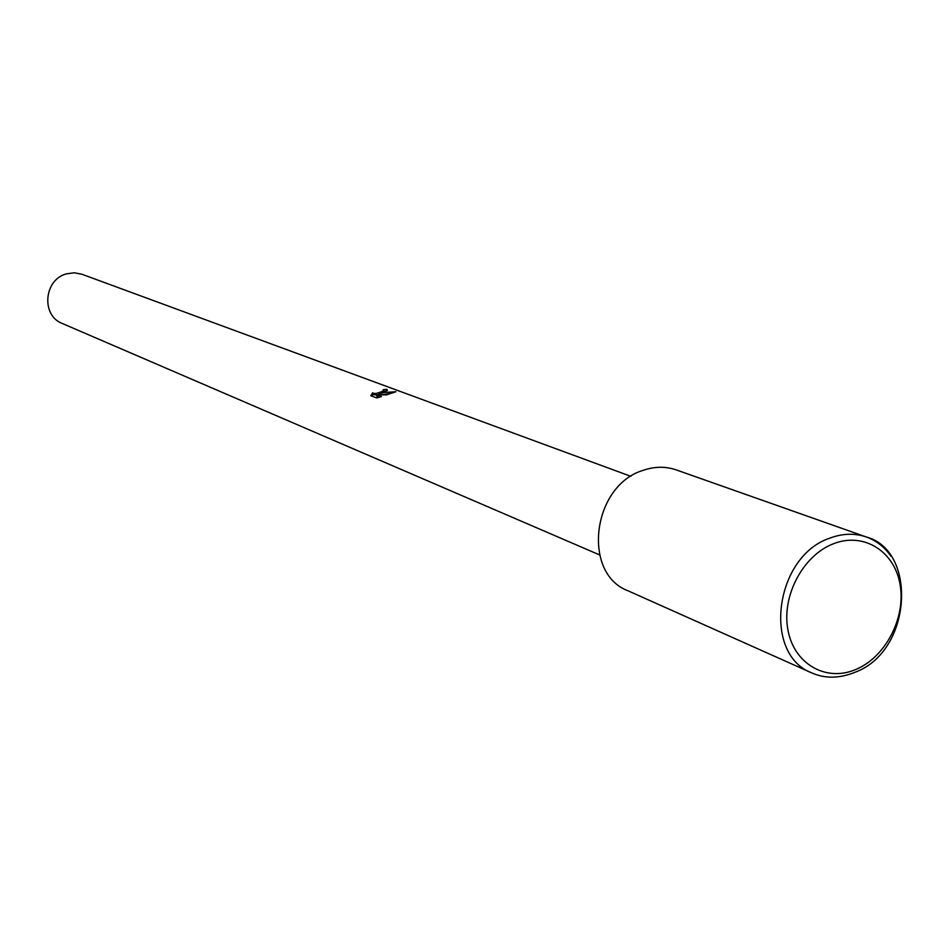 <?xml version="1.0" encoding="UTF-8"?>
<svg xmlns="http://www.w3.org/2000/svg" width="950" height="950" viewBox="0 0 950 950"><rect width="100%" height="100%" fill="white"/><g stroke="black" fill="none" stroke-linecap="round" stroke-linejoin="round"><path stroke-width="1.43" d="M383.206 392.255L378.991 393.787L383.931 392.528L395.901 391.744L386.258 394.915L376.592 394.725L381.449 396.566L376.782 397.943L370.821 395.675L372.661 392.777C373.837 394.024 376.817 393.644 381.591 391.649L383.705 390.402L383.218 389.714L386.674 389.251L387.446 390.248L383.206 392.255M630.907 476.342L81.926 274.253L74.302 272.781L66.524 273.837C43.914 279.454 40.897 315.554 62.284 323.475L599.557 554.895M379.192 394.713L378.991 393.787M390.818 393.431L381.912 394.761M379.181 397.29L376.96 396.447L376.592 394.725M386.151 391.056L384.014 391.341M379.121 394.381L378.029 394.713M376.663 395.058L373.041 394.488L371.771 396.043M373.041 394.488L372.721 393.062M386.971 390.628L386.674 389.251M812.072 673.039C825.253 678.763 839.574 678.514 855.047 672.268C912.214 651.427 917.546 550.561 866.364 536.999L676.246 469.906C665.511 466.224 654.384 466.402 642.853 470.428C592.159 485.83 581.697 573.456 628.009 590.793L812.072 673.039C761.983 654.491 774.701 556.047 830.086 538.056C842.674 533.378 854.774 533.021 866.364 536.999L866.364 536.999C876.351 540.609 884.533 547.01 890.91 556.178M855.214 669.738C884.984 657.851 905.837 618.533 900.172 585.164C894.959 551.617 864.037 531.81 833.72 543.649C803.32 554.99 781.565 595.614 787.859 629.529C793.701 663.623 825.526 682.124 855.214 669.738M383.705 390.402L384.037 391.934"/></g></svg>
